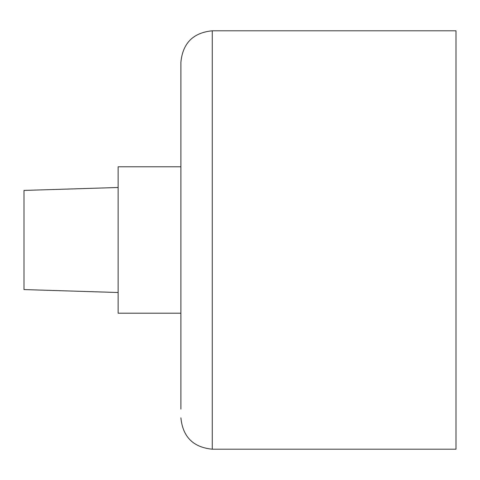 <?xml version="1.0" encoding="UTF-8"?>
<svg xmlns="http://www.w3.org/2000/svg" width="480" height="480" viewBox="0 0 480 480"><rect width="100%" height="100%" fill="white"/><g stroke="black" fill="none" stroke-linecap="round" stroke-linejoin="round"><path stroke-width="0.72" d="M180.9 313.218L118.14 313.218L118.14 166.782L180.9 166.782L180.9 62.178L180.9 409.116M212.28 449.202L456 449.202L456 30.798L212.28 30.798L212.28 449.202C193.224 447.336 182.766 436.878 180.9 417.822M118.14 187.488L24 190.428L24 289.572L118.14 292.512M212.28 30.798C193.224 32.664 182.766 43.122 180.9 62.178"/></g></svg>
